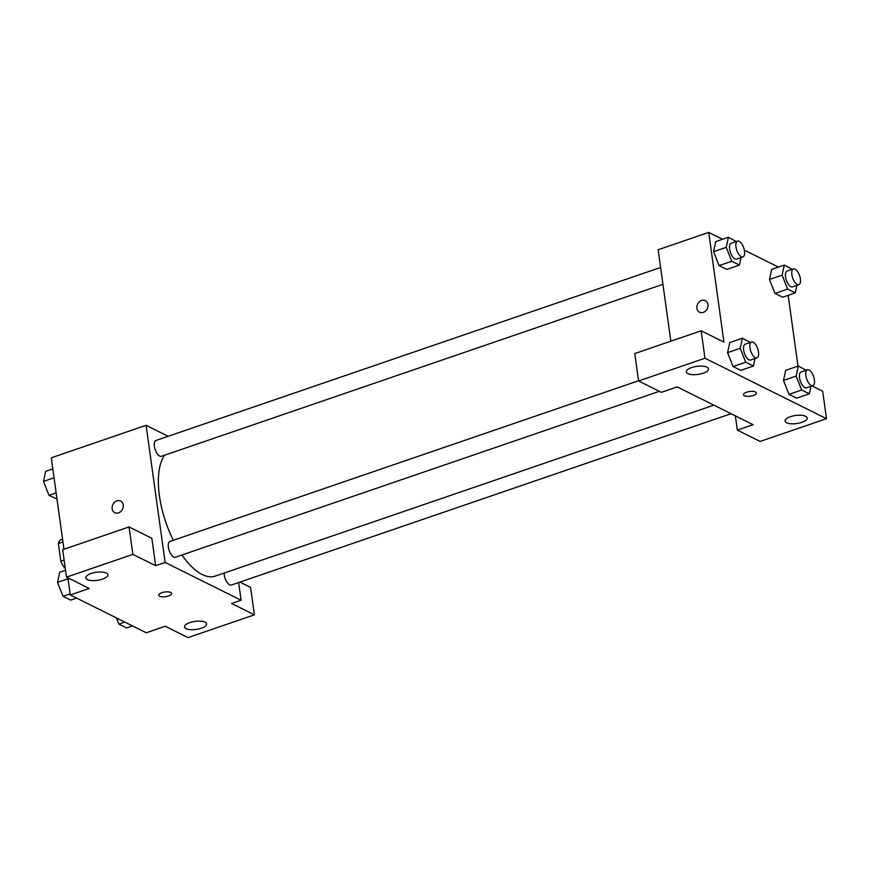 <?xml version="1.0" encoding="UTF-8"?>
<svg xmlns="http://www.w3.org/2000/svg" width="870" height="870" viewBox="0 0 870 870"><rect width="100%" height="100%" fill="white"/><g stroke="black" fill="none" stroke-linecap="round" stroke-linejoin="round"><path stroke-width="1.3" d="M65.206 567.914L64.195 567.414A17.672 7.743 71.1 0 1 60.791 561.139L58.355 543.543A17.672 7.743 71.1 0 1 60.389 539.987L62.575 539.237M65.098 567.11L64.195 567.414M62.955 541.966L58.355 543.543M64.108 560.008L60.791 561.139M239.924 582.095L250.593 587.402L254.399 614.829L188.029 637.59L165.235 626.248L146.269 632.751L70.307 594.971L67.936 577.854M63.967 549.264L51.276 457.816L146.106 425.31L168.182 436.294M238.641 582.53L241.099 600.246L231.616 603.497L254.399 614.829M189.899 622.583A11.158 4.067 172.1 0 0 184.549 626.955A11.158 4.067 172.1 0 0 196.152 629.445A11.158 4.067 172.1 0 0 206.647 623.888A11.158 4.067 172.1 0 0 189.899 622.583M118.516 512.887A6.503 5.34 116.4 0 1 114.786 512.713A6.503 5.34 116.4 0 1 112.904 504.513A6.503 5.34 116.4 0 1 120.582 501.066A6.503 5.34 116.4 0 1 123.17 507.145A6.503 5.34 116.4 0 1 118.516 512.887M70.307 594.971L89.273 588.468L66.49 577.136L62.683 549.699L129.054 526.948L151.848 538.28L155.654 565.707L165.137 562.455L146.106 425.31M120.593 501.066A6.503 5.34 -63.6 0 0 112.904 504.513A6.503 5.34 -63.6 0 0 114.796 512.713M91.143 573.461A11.158 4.067 172.1 0 0 85.793 577.832A11.158 4.067 172.1 0 0 97.407 580.333A11.158 4.067 172.1 0 0 107.891 574.765A11.158 4.067 172.1 0 0 91.143 573.461M129.054 526.948L132.86 554.375L155.654 565.707M66.49 577.136L132.86 554.375M170.716 592.459A6.503 2.371 -7.9 0 1 171.629 593.46A6.503 2.371 -7.9 0 1 165.507 596.711A6.503 2.371 -7.9 0 1 158.742 595.254A6.503 2.371 -7.9 0 1 163.299 592.296A6.503 2.371 -7.9 0 1 170.716 592.459M241.099 600.246L165.137 562.455M158.742 595.243A6.503 2.371 172.1 0 0 165.507 596.7A6.503 2.371 172.1 0 0 171.629 593.46M660.602 267.46L155.926 440.492A8.363 3.665 71.1 0 0 155.175 449.583A8.363 3.665 71.1 0 0 161.352 456.304L662.94 284.327M224.155 573.047A8.363 3.665 71.1 0 0 224.286 575.026A8.363 3.665 71.1 0 0 231.268 585.064L731.061 413.707M638.558 380.766L169.933 541.434A8.363 3.665 71.1 0 0 168.378 547.219A8.363 3.665 71.1 0 0 175.359 557.246L659.34 391.315M164.604 455.195A66.925 29.352 71.1 0 0 159.417 495.769A66.925 29.352 71.1 0 0 173.337 540.27M181.96 554.984A66.925 29.352 71.1 0 0 215.303 576.081L713.857 405.148M677.175 386.9L753.137 424.69L737.336 430.106L760.119 441.438L826.5 418.687L704.961 358.222L638.58 380.984L661.374 392.316L677.175 386.9M670.835 341.192L658.144 249.755L708.713 232.41L722.513 239.272M746.601 392.218A6.503 2.371 -7.9 0 1 756.367 392.979A6.503 2.371 -7.9 0 1 750.255 396.22A6.503 2.371 -7.9 0 1 743.48 394.762A6.503 2.371 -7.9 0 1 746.601 392.218M790.438 416.686A11.158 4.067 -7.9 0 1 807.186 417.981A11.158 4.067 -7.9 0 1 796.702 423.549A11.158 4.067 -7.9 0 1 785.088 421.047A11.158 4.067 -7.9 0 1 790.438 416.686M691.693 367.564A11.158 4.067 -7.9 0 1 708.441 368.858A11.158 4.067 -7.9 0 1 697.947 374.426A11.158 4.067 -7.9 0 1 686.343 371.925A11.158 4.067 -7.9 0 1 691.693 367.564M743.48 394.762A6.503 2.371 172.1 0 0 750.255 396.22A6.503 2.371 172.1 0 0 756.367 392.979M638.58 380.984L634.774 353.557L701.155 330.796L723.938 342.127L708.713 232.41M701.155 330.796L704.961 358.222M826.5 418.687L822.694 391.25L812.025 385.943M735.357 415.838L737.336 430.106M810.938 386.313L809.317 393.827L796.67 398.166L789.003 394.349L783.489 380.44L785.664 370.348L798.312 366.009L806.164 370.283M796.931 285.371L795.31 292.885L782.663 297.225L774.996 293.407L769.482 279.498M741.022 257.563L739.402 265.078L726.754 269.417L719.088 265.6L713.574 251.691L715.749 241.588L728.397 237.26L736.248 241.523M755.029 358.505L753.409 366.02L740.761 370.359L733.095 366.542L727.581 352.633L729.756 342.541L742.404 338.202L750.255 342.465M788.166 295.332L797.986 366.118M744.318 250.125L778.422 267.09M703.264 312.406A6.503 5.34 116.4 0 1 699.534 312.232A6.503 5.34 116.4 0 1 697.642 304.022A6.503 5.34 116.4 0 1 705.331 300.585A6.503 5.34 116.4 0 1 707.919 306.664A6.503 5.34 116.4 0 1 703.264 312.406M705.331 300.585A6.503 5.34 -63.6 0 0 697.653 304.022A6.503 5.34 -63.6 0 0 699.534 312.232M739.402 265.078L731.724 261.261L726.222 247.352L728.397 237.26M737.51 241.099L731.191 243.263A8.363 3.665 71.1 0 0 729.625 249.048A8.363 3.665 71.1 0 0 736.607 259.075L742.936 256.911A8.363 3.665 71.1 0 0 743.687 247.809A8.363 3.665 71.1 0 0 737.51 241.099A8.363 3.665 71.1 0 0 735.955 246.873A8.363 3.665 71.1 0 0 742.936 256.911M726.754 269.417L719.088 265.6L713.585 251.68L726.222 247.352M731.724 261.261L719.088 265.6M795.31 292.885L787.633 289.068L782.13 275.159L784.305 265.067L792.157 269.341M793.418 268.906L787.1 271.07A8.363 3.665 71.1 0 0 785.534 276.856A8.363 3.665 71.1 0 0 792.516 286.882L798.845 284.718A8.363 3.665 71.1 0 0 799.595 275.627A8.363 3.665 71.1 0 0 793.418 268.906A8.363 3.665 71.1 0 0 791.863 274.692A8.363 3.665 71.1 0 0 798.845 284.718M782.663 297.225L774.996 293.407L769.493 279.498L771.657 269.406L784.305 265.067M787.633 289.068L774.996 293.407M782.13 275.159L769.493 279.498M753.409 366.02L745.731 362.203L740.229 348.294L742.404 338.202M751.517 342.04L745.198 344.205A8.363 3.665 71.1 0 0 743.632 349.99A8.363 3.665 71.1 0 0 750.614 360.017L756.943 357.853A8.363 3.665 71.1 0 0 757.694 348.75A8.363 3.665 71.1 0 0 751.517 342.04A8.363 3.665 71.1 0 0 749.962 347.815A8.363 3.665 71.1 0 0 756.943 357.853M740.761 370.359L733.095 366.542L727.592 352.633L740.229 348.294M745.731 362.203L733.095 366.542M809.317 393.827L801.64 390.01L796.137 376.101L798.312 366.009M807.425 369.848L801.107 372.012A8.363 3.665 71.1 0 0 799.541 377.797A8.363 3.665 71.1 0 0 806.523 387.824L812.852 385.66A8.363 3.665 71.1 0 0 813.602 376.569A8.363 3.665 71.1 0 0 807.425 369.848A8.363 3.665 71.1 0 0 805.87 375.633A8.363 3.665 71.1 0 0 812.852 385.66M796.67 398.166L789.003 394.349L783.5 380.44L796.137 376.101M801.64 390.01L789.003 394.349M56.996 499.043L49.003 495.334L43.5 481.425L45.675 471.333L52.82 468.887M56.148 492.888L49.003 495.334M54.049 477.804L43.5 481.425M76.571 598.082L70.688 600.093L63.01 596.276L57.507 582.367L59.682 572.275L65.533 570.274M70.155 593.829L63.01 596.276M68.056 578.757L57.507 582.367M132.479 625.889L126.596 627.912L118.918 624.094L116.482 617.939M124.801 622.072L118.918 624.094"/></g></svg>
